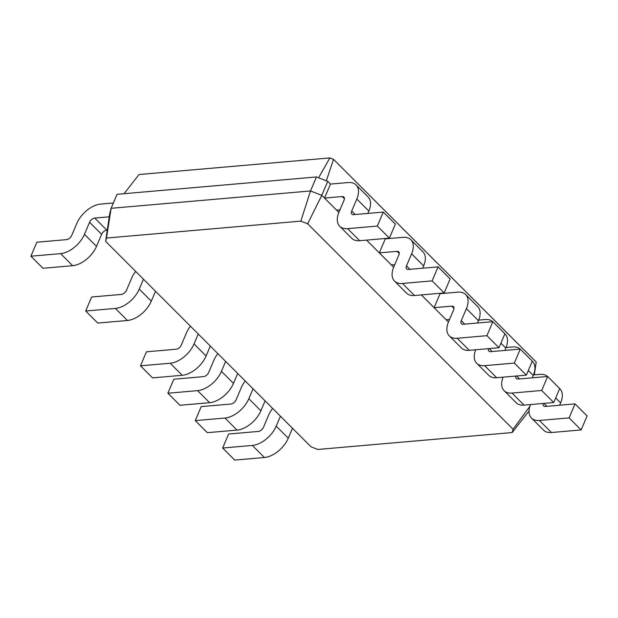 <?xml version="1.0" encoding="UTF-8"?>
<svg xmlns="http://www.w3.org/2000/svg" width="618" height="618" viewBox="0 0 618 618"><rect width="100%" height="100%" fill="white"/><g stroke="black" fill="none" stroke-linecap="round" stroke-linejoin="round"><path stroke-width="0.93" d="M107.277 230.089L106.806 230.128A4.766 2.781 -45 0 0 101.622 234.322L96.501 246.381A21.931 12.777 135 0 1 72.646 265.686L42.951 268.266L30.9 256.207L36.841 242.21L66.535 239.629A4.766 2.781 -45 0 0 71.727 235.427L76.841 223.376A21.931 12.777 135 0 1 100.695 204.071L113.388 202.967M109.239 216.81L94.755 218.069A4.766 2.781 -45 0 0 89.564 222.271L84.45 234.322A21.931 12.777 135 0 1 60.595 253.627L30.9 256.207M105.616 241.36L311.009 446.806L317.837 449.456L512.183 432.546L513.048 429.232L307.648 223.786L300.819 221.136L106.481 238.046L105.616 241.36L109.687 213.797L111.116 208.305L117.065 194.307L316.439 176.964L310.499 190.962L111.116 208.305L106.481 238.046M143.453 279.205L139.243 289.124A21.931 12.777 135 0 1 115.388 308.428L85.693 311.016L91.634 297.011L121.329 294.431A4.766 2.781 -45 0 0 126.512 290.236L131.634 278.177A21.931 12.777 135 0 1 135.643 271.395M300.819 221.136L310.499 190.962L321.793 195.342L327.733 181.344L316.439 176.964M512.183 432.546L529.062 410.939M513.048 429.232L529.881 406.335M307.648 223.786L321.793 195.342L324.535 198.084L330.476 184.079L327.733 181.344M338.873 212.422L324.535 198.084L342.21 196.539A4.766 2.781 135 0 1 343.925 197.065A4.766 2.781 135 0 1 344.087 200.124L338.973 212.183A21.931 12.777 -45 0 0 339.73 226.273A21.931 12.777 -45 0 0 347.64 228.652L377.335 226.072L383.276 212.074L353.581 214.655A4.766 2.781 135 0 1 351.866 214.137A4.766 2.781 135 0 1 351.696 211.07L356.818 199.019A21.931 12.777 -45 0 0 356.061 184.929A21.931 12.777 -45 0 0 348.15 182.542L330.476 184.079M393.658 267.231L366.551 240.116M448.452 322.032L421.345 294.917M292.484 428.274L288.274 438.193A21.931 12.777 135 0 1 264.419 457.498L234.724 460.078L222.665 448.019L228.614 434.021L258.309 431.441A4.766 2.781 -45 0 0 263.492 427.239L268.606 415.188A21.931 12.777 135 0 1 272.615 408.405M280.425 416.215L276.215 426.134A21.931 12.777 135 0 1 252.36 445.439L222.665 448.019M265.083 400.873L260.873 410.792A21.931 12.777 135 0 1 237.018 430.097L207.324 432.677L195.273 420.619L201.213 406.621L230.908 404.033A4.766 2.781 -45 0 0 236.091 399.838L241.213 387.787A21.931 12.777 135 0 1 245.222 381.005M155.504 291.263L151.294 301.182A21.931 12.777 135 0 1 127.439 320.487L97.744 323.067L85.693 311.016M253.032 388.815L248.822 398.734A21.931 12.777 135 0 1 224.967 418.038L195.273 420.619M198.239 334.014L194.029 343.932A21.931 12.777 135 0 1 170.174 363.237L140.479 365.817L146.427 351.82L176.122 349.232A4.766 2.781 -45 0 0 181.306 345.037L186.42 332.978A21.931 12.777 135 0 1 190.429 326.204M237.691 373.473L233.48 383.392A21.931 12.777 135 0 1 209.626 402.689L179.931 405.277L167.88 393.218L173.82 379.22L203.515 376.632A4.766 2.781 -45 0 0 208.699 372.438L213.82 360.387A21.931 12.777 135 0 1 217.83 353.604M210.298 346.065L206.088 355.983A21.931 12.777 135 0 1 182.233 375.288L152.538 377.876L140.479 365.817M225.64 361.414L221.429 371.333A21.931 12.777 135 0 1 197.575 390.638L167.88 393.218M124.063 193.697L139.05 174.523L329.857 157.922L333.542 159.351L536.208 362.055L534.315 374.84M336.586 210.135L339.962 209.842M399.236 253.589L396.995 251.348L379.321 252.886L385.261 238.88L384.898 238.517M391.379 264.944L394.755 264.643M454.029 308.39L451.789 306.149L434.114 307.687L440.055 293.689L439.692 293.318M446.165 319.745L449.549 319.452M318.579 177.791L329.857 157.922M326.319 180.788L333.542 159.351M530.507 404.558A21.931 12.777 -45 0 0 531.495 418.085L543.546 430.136A21.931 12.777 -45 0 0 551.465 432.523L581.159 429.943L587.1 415.937L575.049 403.878L545.354 406.466A4.766 2.781 135 0 1 543.631 405.949A4.766 2.781 135 0 1 543.261 403.454M559.645 405.223L560.642 402.882A21.931 12.777 -45 0 0 559.885 388.799L559.684 388.591M531.495 418.085A21.931 12.777 -45 0 0 539.406 420.464L569.101 417.884L575.049 403.878M547.571 376.486A21.931 12.777 -45 0 0 539.916 374.353L533.473 374.917M339.73 226.273L351.781 238.324A21.931 12.777 -45 0 0 359.691 240.711L389.386 238.131L395.335 224.125L383.276 212.074M367.88 213.411L368.869 211.07A21.931 12.777 -45 0 0 368.119 196.987L356.061 184.929M503.114 377.158A21.931 12.777 -45 0 0 504.103 390.676L516.154 402.735A21.931 12.777 -45 0 0 524.064 405.122L553.759 402.534L559.707 388.537L547.648 376.478L517.954 379.066A4.766 2.781 135 0 1 516.239 378.548A4.766 2.781 135 0 1 515.868 376.045M532.252 377.822L533.241 375.481A21.931 12.777 -45 0 0 532.492 361.391L532.283 361.19M396.995 251.348A4.766 2.781 135 0 1 398.718 251.866A4.766 2.781 135 0 1 398.88 254.925L393.766 266.984A21.931 12.777 -45 0 0 394.516 281.074A21.931 12.777 -45 0 0 402.434 283.461L432.129 280.873L438.069 266.876L408.374 269.456A4.766 2.781 135 0 1 406.652 268.938A4.766 2.781 135 0 1 406.49 265.879L411.611 253.82A21.931 12.777 -45 0 0 410.854 239.73A21.931 12.777 -45 0 0 402.936 237.343L385.261 238.88M504.103 390.676A21.931 12.777 -45 0 0 512.013 393.063L541.708 390.483L547.648 376.478M520.171 349.085A21.931 12.777 -45 0 0 512.523 346.953L506.08 347.517M394.516 281.074L406.574 293.133A21.931 12.777 -45 0 0 414.485 295.512L444.18 292.932L450.12 278.934L438.069 266.876M422.673 268.212L423.662 265.879A21.931 12.777 -45 0 0 422.905 251.789L410.854 239.73M475.713 349.757A21.931 12.777 -45 0 0 476.702 363.276L488.761 375.335A21.931 12.777 -45 0 0 496.671 377.722L526.366 375.134L532.307 361.136L520.256 349.077L490.561 351.665A4.766 2.781 135 0 1 488.838 351.148A4.766 2.781 135 0 1 488.475 348.645M504.86 350.421L505.848 348.081A21.931 12.777 -45 0 0 505.091 333.99L504.891 333.79M451.789 306.149A4.766 2.781 135 0 1 453.512 306.667A4.766 2.781 135 0 1 453.674 309.734L448.552 321.785A21.931 12.777 -45 0 0 449.309 335.875A21.931 12.777 -45 0 0 457.22 338.262L486.914 335.674L492.863 321.677L463.168 324.257A4.766 2.781 135 0 1 461.445 323.739A4.766 2.781 135 0 1 461.283 320.68L466.397 308.621A21.931 12.777 -45 0 0 465.648 294.531A21.931 12.777 -45 0 0 457.729 292.152L440.055 293.689M476.702 363.276A21.931 12.777 -45 0 0 484.62 365.663L514.315 363.083L520.256 349.077M492.778 321.684A21.931 12.777 -45 0 0 485.122 319.552L478.687 320.109M449.309 335.875L461.36 347.934A21.931 12.777 -45 0 0 469.278 350.321L498.973 347.733L504.914 333.735L492.863 321.677M477.459 323.021L478.456 320.68A21.931 12.777 -45 0 0 477.699 306.59L465.648 294.531M581.159 429.943L569.101 417.884M389.386 238.131L377.335 226.072M553.759 402.534L541.708 390.483M444.18 292.932L432.129 280.873M526.366 375.134L514.315 363.083M498.973 347.733L486.914 335.674M94.755 218.069L106.806 230.128M89.564 222.271L101.622 234.322M84.45 234.322L96.501 246.381M60.595 253.627L72.646 265.686M115.388 308.428L127.439 320.487M139.243 289.124L151.294 301.182M344.442 198.78L342.21 196.539M252.36 445.439L264.419 457.498M276.215 426.134L288.274 438.193M224.967 418.038L237.018 430.097M248.822 398.734L260.873 410.792M170.174 363.237L182.233 375.288M194.029 343.932L206.088 355.983M197.575 390.638L209.626 402.689M221.429 371.333L233.48 383.392M560.642 402.882L555.706 397.953M546.915 406.327L543.971 403.392M551.465 432.523L539.406 420.464M368.869 211.07L356.818 199.019M355.141 214.516L351.696 211.07M359.691 240.711L347.64 228.652M533.241 375.481L528.313 370.553M519.514 378.927L516.578 375.991M524.064 405.122L512.013 393.063M423.662 265.879L411.611 253.82M409.935 269.324L406.49 265.879M414.485 295.512L402.434 283.461M505.848 348.081L500.92 343.152M492.121 351.526L489.178 348.583M496.671 377.722L484.62 365.663M478.456 320.68L466.397 308.621M464.728 324.126L461.283 320.68M469.278 350.321L457.22 338.262"/></g></svg>

